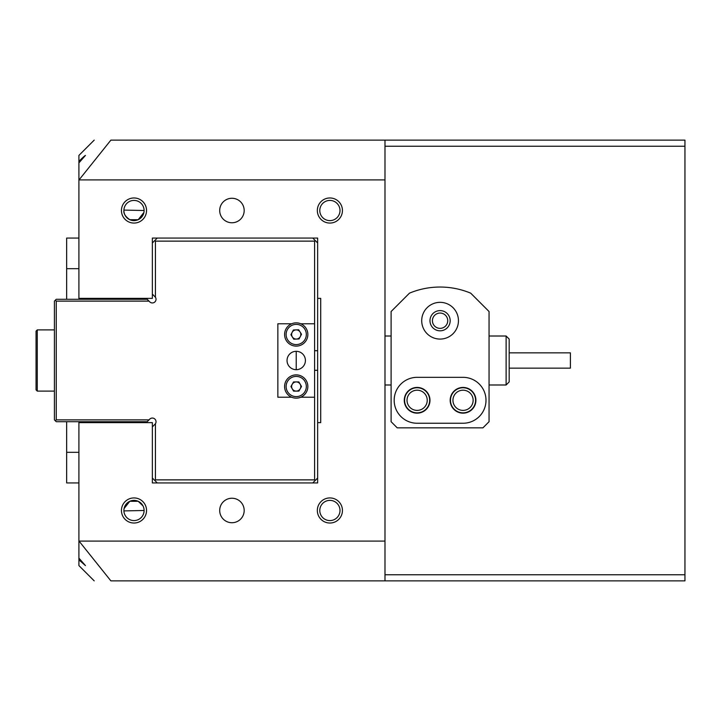 <?xml version="1.0" encoding="UTF-8"?>
<svg xmlns="http://www.w3.org/2000/svg" width="721" height="721" viewBox="0 0 721 721"><rect width="100%" height="100%" fill="white"/><g stroke="black" fill="none" stroke-linecap="round" stroke-linejoin="round"><path stroke-width="1.08" d="M84.979 155.7L83.708 156.754M83.582 156.872L81.401 158.854M94.208 140.117L78.904 155.421L78.904 180.079L110.89 140.117C88.647 140.117 88.647 140.117 110.89 140.117L684.95 140.117L684.95 146.237L384.987 146.237M78.904 161.189L85.438 155.421L78.904 162.901M447.732 320.71A7.652 7.652 0 0 0 440.08 313.058A7.652 7.652 0 0 0 432.429 320.71A7.652 7.652 0 0 0 440.08 328.361A7.652 7.652 0 0 0 447.732 320.71M427.229 400.29A10.103 10.103 0 0 0 417.126 390.187A10.103 10.103 0 0 0 407.023 400.29A10.103 10.103 0 0 0 417.126 410.393A10.103 10.103 0 0 0 427.229 400.29M473.138 400.29A10.103 10.103 0 0 0 463.035 390.187A10.103 10.103 0 0 0 452.941 400.29A10.103 10.103 0 0 0 463.035 410.393A10.103 10.103 0 0 0 473.138 400.29M339.997 210.514A10.103 10.103 0 0 0 329.894 200.42A10.103 10.103 0 0 0 319.791 210.514A10.103 10.103 0 0 0 329.894 220.617A10.103 10.103 0 0 0 339.997 210.514M144.092 210.09A10.103 10.103 0 0 0 133.998 200.42A10.103 10.103 0 0 0 123.904 210.09L144.101 210.514A10.103 10.103 0 0 0 133.998 200.42A10.103 10.103 0 0 0 123.895 210.514A10.103 10.103 0 0 0 133.998 220.617A10.103 10.103 0 0 0 144.101 210.514M124.084 508.548L129.789 501.302L138.207 501.302L142.992 505.89M144.101 510.486A10.103 10.103 0 0 0 133.998 500.383A10.103 10.103 0 0 0 123.895 510.486A10.103 10.103 0 0 0 133.998 520.58A10.103 10.103 0 0 0 144.101 510.486L123.904 510.91A10.103 10.103 0 0 0 133.998 520.58A10.103 10.103 0 0 0 144.092 510.91M339.997 510.486A10.103 10.103 0 0 0 329.894 500.383A10.103 10.103 0 0 0 319.791 510.486A10.103 10.103 0 0 0 329.894 520.58A10.103 10.103 0 0 0 339.997 510.486M244.185 210.514A12.239 12.239 0 0 0 231.946 198.275A12.239 12.239 0 0 0 219.698 210.514A12.239 12.239 0 0 0 231.946 222.762A12.239 12.239 0 0 0 244.185 210.514M244.185 510.486A12.239 12.239 0 0 0 231.946 498.238A12.239 12.239 0 0 0 219.698 510.486A12.239 12.239 0 0 0 231.946 522.725A12.239 12.239 0 0 0 244.185 510.486M143.912 212.452L138.207 219.698L129.789 219.698C125.436 216.642 123.471 213.587 123.895 210.514M317.339 210.514A12.545 12.545 0 0 1 329.894 197.969A12.545 12.545 0 0 1 342.439 210.514A12.545 12.545 0 0 1 329.894 223.068A12.545 12.545 0 0 1 317.339 210.514M317.339 510.486A12.545 12.545 0 0 1 329.894 497.932A12.545 12.545 0 0 1 342.439 510.486A12.545 12.545 0 0 1 329.894 523.031A12.545 12.545 0 0 1 317.339 510.486M121.443 510.486A12.545 12.545 0 0 1 133.998 497.932A12.545 12.545 0 0 1 146.543 510.486A12.545 12.545 0 0 1 133.998 523.031A12.545 12.545 0 0 1 121.443 510.486M121.443 210.514A12.545 12.545 0 0 1 133.998 197.969A12.545 12.545 0 0 1 146.543 210.514A12.545 12.545 0 0 1 133.998 223.068A12.545 12.545 0 0 1 121.443 210.514M450.49 400.29A12.545 12.545 0 0 1 463.035 387.745A12.545 12.545 0 0 1 475.59 400.29A12.545 12.545 0 0 1 463.035 412.845A12.545 12.545 0 0 1 450.49 400.29M404.58 400.29A12.545 12.545 0 0 1 417.126 387.745A12.545 12.545 0 0 1 429.671 400.29A12.545 12.545 0 0 1 417.126 412.845A12.545 12.545 0 0 1 404.58 400.29M429.977 320.71A10.103 10.103 0 0 1 440.08 310.607A10.103 10.103 0 0 1 450.183 320.71A10.103 10.103 0 0 1 440.08 330.813A10.103 10.103 0 0 1 429.977 320.71M384.987 574.763L684.95 574.763L684.95 580.883L110.89 580.883C88.647 580.883 88.647 580.883 110.89 580.883L78.904 540.921L78.904 558.099L85.438 565.579L78.904 559.811L78.904 558.099M78.904 540.921L78.904 422.632L152.365 422.632L152.365 482.935L317.646 482.935L317.646 422.632L320.71 422.632L320.71 298.368L317.646 298.368L317.646 238.065L152.365 238.065L152.365 298.368L78.904 298.368L78.904 180.079M94.208 580.883L78.904 565.579L78.904 559.811M79.076 541.092L384.987 541.092L384.987 580.883M384.987 541.092L384.987 179.908L79.076 179.908M384.987 179.908L384.987 140.117M684.95 146.237L684.95 574.763M509.179 352.848L570.392 352.848L570.392 368.152L509.179 368.152M509.179 339.077L509.179 381.923L506.115 384.987L506.115 336.013L509.179 339.077M66.656 299.287L66.656 238.065L78.904 238.065M66.656 421.713L66.656 482.935L78.904 482.935M78.904 422.632L78.904 421.713M78.904 299.287L78.904 298.368M440.08 302.342A18.367 18.367 0 0 0 421.713 320.71A18.367 18.367 0 0 0 440.08 339.077A18.367 18.367 0 0 0 458.448 320.71A18.367 18.367 0 0 0 440.08 302.342M417.126 387.438A12.852 12.852 0 0 0 404.274 400.29A12.852 12.852 0 0 0 417.126 413.151A12.852 12.852 0 0 0 429.977 400.29A12.852 12.852 0 0 0 417.126 387.438M463.035 387.438A12.852 12.852 0 0 0 450.183 400.29A12.852 12.852 0 0 0 463.035 413.151A12.852 12.852 0 0 0 475.896 400.29A12.852 12.852 0 0 0 463.035 387.438M440.08 287.039A79.58 79.58 0 0 0 409.474 293.159L391.106 311.526L391.106 421.713L397.226 427.841L482.935 427.841L489.054 421.713L489.054 311.526L470.687 293.159A79.58 79.58 0 0 0 440.08 287.039M440.08 330.813A10.103 10.103 0 0 1 429.977 320.71A10.103 10.103 0 0 1 440.08 310.607A10.103 10.103 0 0 1 450.183 320.71A10.103 10.103 0 0 1 440.08 330.813M463.035 423.245A22.955 22.955 0 0 0 485.999 400.29A22.955 22.955 0 0 0 463.035 377.335L417.126 377.335A22.955 22.955 0 0 0 394.171 400.29A22.955 22.955 0 0 0 417.126 423.245L463.035 423.245M300.756 323.774L314.59 323.774L314.59 241.129L155.421 241.129L155.421 297.25A3.677 3.677 0 0 1 149.761 301.883L149.004 301.117L56.256 301.117L56.256 419.883L149.004 419.883L147.165 421.713L56.256 421.713L54.417 419.883L54.417 301.117L55.337 300.197L56.256 301.117M37.276 329.894L36.05 331.119L36.05 389.881L37.276 391.106L37.276 329.894L54.417 329.894M152.365 294.087L155.421 297.25A3.677 3.677 0 0 1 149.761 301.883M317.646 478.041L312.752 482.935M157.259 482.935L152.365 478.041M152.365 426.913L155.421 423.75A3.677 3.677 0 0 0 149.761 419.117L149.004 419.883M312.752 238.065L317.646 242.959M152.365 242.959L157.259 238.065M55.337 300.197L56.256 299.287L147.165 299.287L149.004 301.117M317.646 298.368L317.646 350.703L314.59 350.703M314.59 370.297L317.646 370.297L317.646 350.703M317.646 370.297L317.646 422.632M155.421 423.75L155.421 479.871L314.59 479.871L314.59 397.226L300.756 397.226M296.223 369.684L296.223 351.316A9.184 9.184 0 0 0 287.039 360.5A9.184 9.184 0 0 0 296.223 369.684A9.184 9.184 0 0 0 305.407 360.5A9.184 9.184 0 0 0 296.223 351.316M56.256 419.883L55.337 420.803M154.808 240.517L155.421 241.129M315.203 240.517L314.59 241.129M155.421 479.871L154.808 480.483M314.59 479.871L315.203 480.483M291.69 397.226L277.855 397.226L277.855 323.774L291.69 323.774M314.59 323.774L314.59 397.226M301.621 324.18A11.635 11.635 0 0 1 306.524 339.888A11.635 11.635 0 0 1 290.815 344.782A11.635 11.635 0 0 1 285.922 329.082A11.635 11.635 0 0 1 301.621 324.18A11.635 11.635 0 0 0 285.922 329.082A11.635 11.635 0 0 0 290.815 344.782M294.087 338.546A4.587 4.587 0 0 1 296.034 329.894A4.587 4.587 0 0 1 300.287 336.617A4.587 4.587 0 0 1 294.087 338.546M293.384 330.002L298.683 329.785L301.522 334.265L299.053 338.96L293.762 339.176L290.923 334.697L293.384 330.002M302.09 396.559A11.635 11.635 0 0 1 286.174 392.386A11.635 11.635 0 0 1 290.356 376.47A11.635 11.635 0 0 1 306.263 380.652A11.635 11.635 0 0 1 302.09 396.559A11.635 11.635 0 0 0 306.263 380.652A11.635 11.635 0 0 0 290.356 376.47M293.907 382.554A4.587 4.587 0 0 1 300.206 388.79A4.587 4.587 0 0 1 292.257 388.835A4.587 4.587 0 0 1 293.907 382.554M301.522 386.492L298.9 391.097L293.591 391.124L290.923 386.546L293.546 381.941L298.855 381.914L301.522 386.492M66.656 268.672L78.904 268.672M66.656 452.328L78.904 452.328M291.527 343.43A10.103 10.103 0 0 0 305.163 339.176A10.103 10.103 0 0 0 300.918 325.541A10.103 10.103 0 0 0 287.273 329.794A10.103 10.103 0 0 0 291.527 343.43M291.131 377.795A10.103 10.103 0 0 0 287.499 391.611A10.103 10.103 0 0 0 301.315 395.243A10.103 10.103 0 0 0 304.947 381.427A10.103 10.103 0 0 0 291.131 377.795M384.987 336.013L391.106 336.013M489.054 336.013L506.115 336.013M384.987 384.987L391.106 384.987M489.054 384.987L506.115 384.987M37.276 391.106L54.417 391.106"/></g></svg>
